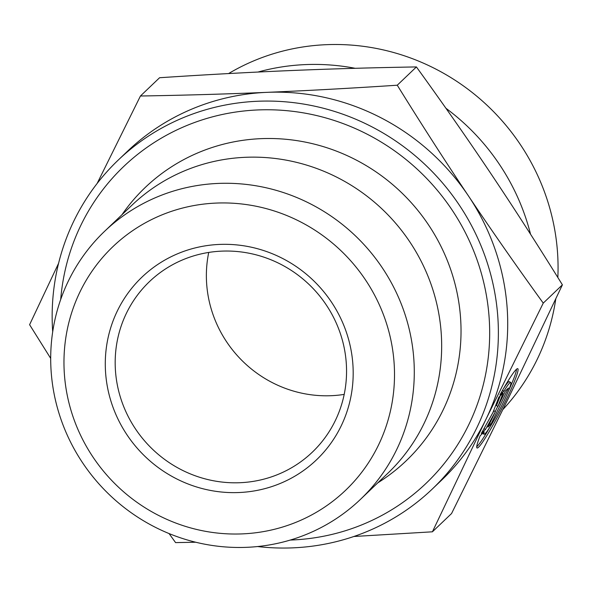<?xml version="1.0" encoding="UTF-8"?>
<svg xmlns="http://www.w3.org/2000/svg" width="592" height="592" viewBox="0 0 592 592"><rect width="100%" height="100%" fill="white"/><g stroke="black" fill="none" stroke-linecap="round" stroke-linejoin="round"><path stroke-width="0.89" d="M499.951 394.938A44.578 4.033 -62.8 0 1 517.785 368.683A44.578 4.033 -62.8 0 1 500.995 410.167A44.578 4.033 -62.8 0 1 477.019 447.966A44.578 4.033 -62.8 0 1 480.193 435.712L484.175 431.908A29.126 2.634 117.2 0 0 484.086 434.232A29.126 2.634 117.2 0 0 499.752 409.531A29.126 2.634 117.2 0 0 510.726 382.417A29.126 2.634 117.2 0 0 503.933 391.134L499.951 394.938M476.723 446.716A44.578 4.033 117.2 0 0 490.124 426.736M508.143 391.689A44.578 4.033 117.2 0 0 516.594 369.164M503.933 391.134L502.49 390.394M503.193 389.151A29.126 2.634 -62.8 0 1 509.231 381.655L510.726 382.417M484.086 434.232L482.591 433.462A29.126 2.634 -62.8 0 1 482.561 433.44M505.487 390.868L508.506 387.989L490.946 424.235L487.926 427.113L495.452 411.581L485.514 429.415L481.289 433.448L492.884 412.639L498.856 397.202L503.074 393.169L497.961 406.393L505.487 390.868M497.961 406.393L496.473 405.631L500.24 395.878M483.893 428.763L493.957 410.818L495.452 411.581M485.514 429.415L484.019 428.645M490.946 424.235L489.643 423.561M495.26 411.484L497.768 406.297M50.697 358.404L29.6 324.705L58.578 263.322M97.125 183.483L140.437 96.008C184.253 95.275 226.447 94.054 267.029 92.345A227.402 219.129 -133.7 0 0 127.62 151.13L118.282 160.032A227.402 219.129 46.3 0 1 404.454 147.245A227.402 219.129 46.3 0 1 476.671 428.105A227.402 219.129 46.3 0 1 432.249 489.073A227.402 219.129 46.3 0 1 257.587 546.542M267.029 92.345C307.611 90.643 351.019 88.26 397.262 85.211C421.645 124.572 445.362 161.468 468.435 195.9A227.402 219.129 -133.7 0 0 267.029 92.345M468.435 195.9C491.501 230.332 516.439 266.067 543.249 303.111L486.01 419.203A227.402 219.129 -133.7 0 0 468.435 195.9M432.249 489.073L441.588 480.171A227.402 219.129 -133.7 0 0 486.01 419.203L432.412 531.808L353.868 536.493M195.73 542.228L175.587 542.612L169.068 533.57M432.412 531.808L451.563 513.538L508.802 397.447L562.4 284.833L543.249 303.111M562.4 284.833C538.017 245.473 514.3 208.576 491.227 174.144C468.161 139.712 443.223 103.977 416.413 66.933L397.262 85.211M416.413 66.933C372.605 67.666 330.403 68.887 289.821 70.596C249.239 72.298 205.831 74.681 159.588 77.73L140.437 96.008M360.402 499.426L387.79 473.297A185.289 178.547 -133.7 0 0 423.983 423.613A185.289 178.547 -133.7 0 0 365.138 194.768A185.289 178.547 -133.7 0 0 131.964 205.187L104.584 231.317A185.289 178.547 -133.7 0 0 67.222 435.053A185.289 178.547 -133.7 0 0 246.812 547.319A185.289 178.547 -133.7 0 0 360.402 499.426A185.289 178.547 -133.7 0 0 396.603 449.742A185.289 178.547 -133.7 0 0 337.758 220.897A185.289 178.547 -133.7 0 0 104.584 231.317M60.702 299.471A218.981 211.011 46.3 0 1 330.743 119.384A218.981 211.011 46.3 0 1 468.775 424.686A218.981 211.011 46.3 0 1 290.265 540.059M239.975 482.709A117.912 113.62 46.3 0 1 125.696 411.27A117.912 113.62 46.3 0 1 149.465 281.614A117.912 113.62 46.3 0 1 313.072 288.482A117.912 113.62 46.3 0 1 312.265 452.229A117.912 113.62 46.3 0 1 239.975 482.709M238.998 492.529A126.333 121.737 -133.7 0 0 331.365 301.95A126.333 121.737 -133.7 0 0 117.342 310.948A126.333 121.737 -133.7 0 0 238.998 492.529M242.254 533.888A168.446 162.319 46.3 0 1 80.046 291.775A168.446 162.319 46.3 0 1 365.405 279.772A168.446 162.319 46.3 0 1 242.254 533.888M344.189 394.398A117.912 113.62 46.3 0 1 331.165 395.7A117.912 113.62 46.3 0 1 208.732 252.436M52.695 331.816A227.402 219.129 46.3 0 1 118.282 160.032M258.016 72.039A218.981 211.011 46.3 0 1 355.237 68.309M445.931 108.269A218.981 211.011 46.3 0 1 530.543 234.232M228.593 73.563A218.981 211.011 46.3 0 1 326.303 44.681A218.981 211.011 46.3 0 1 557.842 277.507M555.77 298.975A218.981 211.011 46.3 0 1 537.166 359.433A218.981 211.011 46.3 0 1 502.985 409.435M377.777 482.85A188.944 182.07 -133.7 0 0 442.994 410.234A188.944 182.07 -133.7 0 0 367.602 166.463A188.944 182.07 -133.7 0 0 121.952 214.741"/></g></svg>
